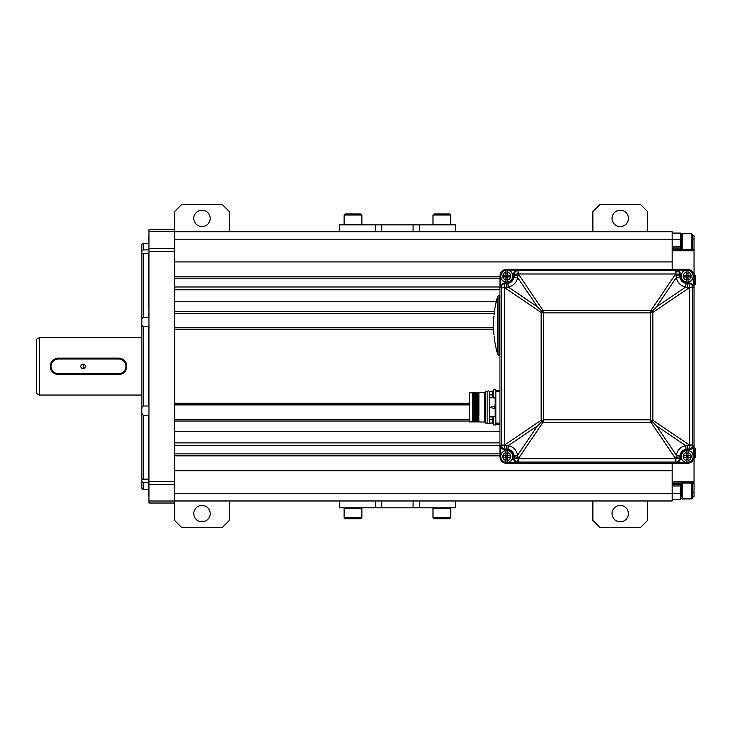 <?xml version="1.0" encoding="UTF-8"?>
<svg xmlns="http://www.w3.org/2000/svg" width="732" height="732" viewBox="0 0 732 732"><rect width="100%" height="100%" fill="white"/><g stroke="black" fill="none" stroke-linecap="round" stroke-linejoin="round"><path stroke-width="1.1" d="M39.336 337.635L39.336 395.042L36.6 393.468L36.6 339.218L39.336 337.635L141.843 337.635M83.512 364.133L83.512 368.553M148.678 253.519L148.678 307.705L148.678 253.519L141.843 253.556L143.207 253.519L143.207 317.322L141.843 319.253L141.843 251.222L143.207 249.896L141.843 251.222L141.843 244.122L143.207 243.326L143.207 249.896L148.678 249.896M141.843 319.253L141.843 325.292L143.207 326.692L143.207 405.995L141.843 407.395L141.843 325.292M141.843 407.395L141.843 413.434L143.207 415.355L148.678 415.355L148.678 496.012C148.678 503.497 148.678 503.497 148.678 496.012L148.953 496.012M143.207 415.355L143.207 479.167L141.843 479.131L141.843 413.434M148.953 488.29L148.678 479.167L141.843 479.131L141.843 481.464L143.133 482.727M143.207 489.351L141.843 488.564L141.843 481.464L143.207 482.791L143.207 489.351L148.678 489.351M148.953 481.299L148.953 251.378L174.646 251.378L174.646 481.299L148.953 481.299L148.953 503.021L174.646 503.021L174.646 520.452L181.481 527.287L222.482 527.287L229.317 520.452L229.317 500.972M148.953 231.687L148.953 229.665L174.646 229.665L174.646 231.687L148.953 231.687L148.953 251.378M148.953 248.331L174.646 248.331L174.646 251.378M174.646 248.331L174.646 231.687M148.953 500.999L174.646 500.999L174.646 503.021M174.646 500.999L174.646 481.299M148.953 327.662L148.678 405.025L148.678 326.692L143.207 326.692M148.953 405.025L148.678 405.995L143.207 405.995M148.953 307.705L148.678 317.322L143.207 317.322M148.953 236.674L148.678 236.674C148.678 229.189 148.678 229.189 148.678 236.674L148.953 244.387M148.953 424.972L148.678 479.167M143.207 482.791L148.678 482.791M174.646 493.487L672.168 493.487L672.168 500.972L339.346 500.972L339.346 507.807L375.351 507.807L375.351 500.972M672.168 493.487L672.168 463.383L672.168 470.768L174.646 470.768M672.168 269.303L672.168 231.715L455.524 231.715L455.524 224.88L419.528 224.88L419.528 231.715L339.346 231.715L339.346 224.88L419.528 224.88M174.646 231.715L339.346 231.715M499.947 301.419L498.986 301.419M496.323 301.419L174.646 301.419M499.947 311.658L498.986 311.658M494.429 311.658L174.646 311.658M499.947 289.799L174.646 289.799M499.947 313.378L498.986 313.378M494.219 313.378L174.646 313.378L174.646 327.79L493.569 327.79M499.947 327.79L498.986 327.79M499.947 329.437L498.986 329.437M493.615 329.437L174.646 329.437M469.605 403.25L174.646 403.25M469.605 404.897L174.646 404.897L174.646 419.308L469.605 419.308M469.605 421.028L174.646 421.028M499.947 431.267L174.646 431.267M499.947 442.878L174.646 442.878M174.646 500.972L339.346 500.972M672.168 248.111L680.367 248.111A1.363 0.686 0 0 1 681.73 248.798L681.73 249.585L694.037 249.585L694.037 483.019M694.037 249.585L694.037 249.081L692.664 249.081M692.664 235.814L694.037 235.814L694.037 249.081M692.664 492.801L694.037 492.801L694.037 496.872L692.664 496.872L694.037 496.872M694.037 492.801L694.037 483.056L681.73 483.056M672.168 463.383L672.168 470.768M672.168 248.011L680.367 248.011L680.367 246.721L672.168 246.721M681.73 248.798L681.73 248.697A1.363 0.686 180 0 0 680.367 248.011M672.168 233.078L680.367 233.078L680.367 239.373A1.363 0.467 180 0 1 681.73 239.84L681.73 248.697M681.73 249.081L681.73 239.126M681.73 242.649C681.73 250.106 681.73 250.106 681.73 242.649M692.664 249.585L692.664 234.853L691.575 233.764L682.187 233.764A0.458 0.458 0 0 0 681.73 234.222L681.73 249.484L672.168 249.484M672.168 484.575L680.367 484.575L672.168 484.575M672.168 499.608L680.367 499.608L680.367 493.313A1.363 0.467 0 0 0 681.73 492.846L681.73 482.983L694.037 482.983M672.168 485.966L680.367 485.966L680.367 484.676L672.168 484.676M680.367 484.676A1.363 0.686 0 0 0 681.73 483.989M681.73 496.872L681.73 483.202L672.168 483.202M681.73 483.889A1.363 0.686 180 0 1 680.367 484.575L680.367 483.202M695.4 284.08L694.851 284.629L695.4 284.08L695.4 275.607L694.851 275.058L695.4 275.607M695.4 457.079L694.851 457.628L695.4 457.079L695.4 448.606L694.851 448.057L695.4 448.606M694.037 457.628L694.851 457.628L694.851 448.057L694.037 448.057M694.037 284.629L694.851 284.629L694.851 275.058L694.037 275.058M682.187 483.056L682.187 498.922L681.73 498.465A0.458 0.458 0 0 0 682.187 498.922L691.575 498.922L691.575 483.056M691.575 233.764L691.575 249.585M691.575 498.922L692.664 497.824L692.664 483.056M455.524 500.972L455.524 507.807L375.351 507.807M419.528 231.715L455.524 231.715M353.016 518.741L360.803 518.741L361.901 517.643L344.132 517.643L345.22 518.741L353.016 518.741M344.132 517.643L344.132 508.264L361.901 508.264L361.901 517.643M441.853 518.741L449.649 518.741L450.738 517.643L432.978 517.643L434.067 518.741L441.853 518.741M432.978 517.643L432.978 508.264L450.738 508.264L450.738 517.643M353.016 213.945L345.22 213.945L344.132 215.034L361.901 215.034L360.803 213.945L353.016 213.945M361.901 215.034L361.901 224.422L344.132 224.422L344.132 215.034M441.853 213.945L434.067 213.945L432.978 215.034L450.738 215.034L449.649 213.945L441.853 213.945M450.738 215.034L450.738 224.422L432.978 224.422L432.978 215.034M686.479 270.026L687.202 269.303L506.782 269.303A6.835 6.835 0 0 0 506.773 269.303L687.202 269.303C691.411 269.641 693.689 271.92 694.037 276.129L693.305 276.852M686.479 462.661L687.202 463.383L506.773 463.383A6.835 6.835 0 0 0 506.782 463.383L687.202 463.383C691.411 463.036 693.689 460.757 694.037 456.558L694.037 456.548A6.835 6.835 0 0 0 694.037 456.548L694.037 276.129M507.505 462.661L506.782 463.383C502.573 463.036 500.295 460.757 499.947 456.558A6.835 6.835 0 0 0 499.947 456.558L499.947 276.129L499.947 456.548L500.67 455.826M500.67 276.852L499.947 276.129C500.295 271.92 502.573 269.641 506.773 269.303L507.505 270.026M493.926 316.389C494.109 314.284 494.109 314.284 493.926 316.389C494.109 314.284 494.109 314.284 493.926 316.389A103.523 103.523 0 0 0 493.926 334.286C494.109 336.391 494.109 336.391 493.926 334.286C494.109 336.391 494.109 336.391 493.926 334.286M497.668 296.323L498.986 295.335L498.986 355.34L497.668 354.352L497.668 296.323A103.532 103.532 0 0 0 494.063 314.742M473.156 421.907L469.605 421.907L469.605 392.791L472.341 392.791L472.341 407.349L472.341 392.791M469.605 421.907L472.991 421.907L472.469 392.791L473.046 392.791L473.577 421.907L472.991 421.907M474.519 421.907L478.902 421.907L478.518 392.791L476.989 392.791M485.462 422.794A0.686 0.686 0 0 0 484.776 422.108L478.902 421.907M478.618 421.907L477.676 421.907L477.145 392.791L475.626 392.791M477.255 421.907L476.303 421.907L475.782 392.791L474.254 392.791M475.882 421.907L474.94 421.907L474.418 392.791L472.89 392.791M485.462 391.904A0.686 0.686 0 0 1 484.776 392.581L478.902 392.791L478.902 415.584L478.874 392.791M478.463 421.907L477.941 392.791L477.145 392.791M477.099 421.907L476.569 392.791L475.782 392.791M475.727 421.907L475.205 392.791L474.418 392.791M474.363 421.907L473.833 392.791L473.046 392.791M472.341 421.907L472.341 407.349L472.634 421.907M473.412 392.791L473.997 421.907M474.775 392.791L475.37 421.907M476.139 392.791L476.733 421.907M477.511 392.791L478.097 421.907M487.146 423.069L485.462 423.069L485.462 391.629L487.146 391.629A1.363 1.363 0 0 1 489.516 391.629L489.516 423.069A1.363 1.363 0 0 1 487.146 423.069L487.146 391.629M493.56 397.778L489.516 397.778M492.462 394.877L489.516 394.877M499.947 391.602L495.848 391.602L495.848 390.257L499.947 390.257M495.848 391.602L495.848 424.432L499.947 424.432M499.947 423.096L495.848 423.096M492.462 419.811L489.516 419.811M493.56 416.92L489.516 416.92M494.475 408.712L494.475 405.976L490.376 407.349L494.475 408.712M493.661 416.773L493.661 424.981L495.848 424.981L495.848 416.773L493.661 416.773A7.155 7.155 0 0 0 492.654 418.869L492.654 418.869M493.661 424.981A7.155 7.155 0 0 1 492.654 422.886L492.654 422.886M492.673 420.378A7.1 6.542 -90 0 0 492.673 421.376A7.1 6.542 -90 0 1 492.673 420.378L492.407 420.351A7.146 7.11 -90 0 1 492.673 418.869M492.673 422.886A7.146 7.11 -90 0 1 492.407 421.403M493.661 389.717L493.661 397.915L495.848 397.915L495.848 389.717L493.661 389.717A7.155 7.155 0 0 0 492.654 391.803L492.654 391.803M493.661 397.915A7.155 7.155 0 0 1 492.654 395.829L492.673 395.82A7.146 7.11 -90 0 1 492.407 394.347L492.673 394.319A7.1 6.542 -90 0 1 492.673 393.313L492.407 393.285A7.146 7.11 -90 0 1 492.673 391.812M492.673 393.313A7.1 6.542 -90 0 0 492.673 394.319M508.026 270.108L517.716 270.108C515.191 270.318 513.818 271.682 513.617 274.207L514.102 274.701A4.099 0.695 179.7 0 1 518.183 274.006L518.201 270.602L517.643 277.538L537.508 306.854L543.071 312.418L543.071 310.496L541.762 311.118L541.14 312.418L504.632 287.685L501.246 287.685L501.246 445.129A4.099 4.099 45 0 0 505.345 449.228L507.962 449.302C511.293 450.015 513.315 452.037 514.029 455.377L514.102 457.985A4.099 4.099 45 0 0 518.201 462.084L518.183 458.68A4.099 0.695 -179.7 0 1 514.102 457.985L513.617 458.479L513.617 456.548A6.835 6.835 0 0 0 506.782 449.713L504.86 449.713C502.335 449.512 500.963 448.14 500.761 445.623L504.65 445.148L508.191 445.687C513.379 446.804 516.527 449.951 517.643 455.139L518.183 458.68L517.716 462.569L508.026 462.569M518.027 275.543A4.099 0.586 179.7 0 0 514.111 276.129L514.029 277.309L517.643 277.538C516.536 282.726 513.379 285.873 508.191 286.999L504.632 287.685L504.632 444.992L541.14 420.269L541.14 312.418L543.51 312.866L543.51 419.82L650.464 419.82L650.464 312.866L543.51 312.866M685.948 462.569L676.267 462.569C678.793 462.368 680.156 460.995 680.367 458.479L679.872 457.985A4.099 0.695 -0.3 0 1 675.801 458.68L675.773 462.084L676.331 455.139L656.476 425.832L652.221 421.568L652.843 420.269L652.843 312.418L652.221 311.118L650.464 312.866M675.645 270.602L675.801 274.006A4.099 0.695 0.3 0 1 679.872 274.701A4.099 4.099 -135 0 0 675.773 270.602L518.338 270.602M675.956 457.134A4.099 0.586 -0.3 0 0 679.863 456.548L679.955 455.377L676.331 455.139C677.448 449.96 680.595 446.804 685.793 445.687L689.343 444.992L689.343 287.685L685.793 286.999C680.604 285.883 677.457 282.735 676.331 277.538L675.801 274.006L676.267 270.108L685.948 270.108M506.196 287.374A4.099 0.586 -89.7 0 1 506.782 283.467L505.345 283.458A4.099 0.695 -89.7 0 0 504.65 287.53L501.246 287.685M507.962 449.302L508.191 445.687L537.508 425.832L541.762 421.568L543.071 422.19L543.51 419.82M687.787 445.312A4.099 0.586 90.3 0 1 687.202 449.219L688.629 449.228A4.099 0.695 90.3 0 0 689.334 445.148L692.728 444.992L689.343 444.992L652.843 420.269L650.913 420.269L650.913 422.19L652.221 421.568L650.464 419.82M686.021 283.375L685.793 286.999L656.476 306.854L652.221 311.118L650.913 310.496L543.071 310.496L518.338 273.988L675.645 273.988L650.913 310.496L650.913 312.418L652.843 312.418L689.343 287.685L692.728 287.557A4.099 4.099 -135 0 0 688.629 283.458L686.021 283.375C682.691 282.671 680.668 280.649 679.955 277.309L679.872 274.701L680.367 274.207L680.367 276.129A6.835 6.835 0 0 0 687.202 282.964L689.123 282.964C691.649 283.174 693.012 284.538 693.222 287.063L689.334 287.53A4.099 0.695 -90.3 0 0 688.629 283.458L689.123 282.964M687.787 287.374A4.099 0.586 -90.3 0 0 687.202 283.467L687.202 282.964M675.956 275.543A4.099 0.586 0.3 0 1 679.863 276.129L680.367 276.129M676.267 270.108C678.793 270.318 680.156 271.682 680.367 274.207M500.761 455.304L500.761 445.623M517.716 462.569C515.191 462.368 513.818 460.995 513.617 458.479M505.958 462.377L507.221 462.56M505.958 459.303A2.873 2.873 0 0 0 507.605 459.303L506.782 459.284A2.736 2.736 0 0 1 505.958 459.156M507.605 453.803A2.873 2.873 0 0 0 505.958 453.803M513.617 274.207L513.617 276.129A6.835 6.835 0 0 1 506.782 282.964L504.86 282.964C502.335 283.174 500.963 284.538 500.761 287.063L500.761 277.382M507.221 270.117L505.958 270.309M505.958 278.883A2.873 2.873 0 0 0 507.605 278.883M505.958 273.521A2.736 2.736 0 0 1 506.782 273.402L507.605 273.402A2.873 2.873 0 0 0 505.958 273.384M689.123 449.713L688.629 449.228A4.099 4.099 -45 0 0 692.728 445.129L693.222 445.623C693.012 448.14 691.649 449.512 689.123 449.713L687.202 449.713A6.835 6.835 0 0 0 680.367 456.548L680.367 458.479M693.222 445.623L693.222 455.304M686.762 462.56L688.016 462.377M688.016 459.156A2.736 2.736 0 0 1 687.202 459.284L686.378 459.284A2.873 2.873 0 0 0 688.016 459.303M688.016 453.803A2.873 2.873 0 0 0 686.378 453.803M693.222 277.382L693.222 287.063M688.016 270.309L686.762 270.117M686.378 278.883A2.873 2.873 0 0 0 688.016 278.883M688.016 273.384A2.873 2.873 0 0 0 686.378 273.384L687.202 273.402A2.736 2.736 0 0 1 688.016 273.521M501.246 444.992L504.65 445.148A4.099 0.695 89.7 0 0 505.345 449.228L504.86 449.713M541.14 420.269L541.762 421.568L543.071 420.269L541.14 420.269M518.027 457.134A4.099 0.586 -179.7 0 1 514.111 456.548L513.617 456.548M506.196 445.312A4.099 0.586 89.7 0 0 506.782 449.219L506.782 449.713M514.029 277.309C513.315 280.64 511.293 282.662 507.962 283.375L506.782 283.467L506.782 282.964M679.955 455.377C680.659 452.047 682.691 450.024 686.021 449.302L687.202 449.219L687.202 449.713M507.605 460.455L507.605 457.372L510.131 457.372L510.131 455.734L507.605 455.734L507.605 450.573A6.03 6.03 0 0 0 505.958 450.573L505.958 455.734L503.433 455.734L503.433 457.372L505.958 457.372L505.958 462.514A6.03 6.03 0 0 0 507.605 462.523L507.605 460.455A3.989 3.989 0 0 0 507.605 452.641M507.605 462.533L507.605 462.514A6.039 6.039 0 0 0 507.605 450.573M500.633 456.548A6.149 6.149 0 0 1 506.782 450.4A6.149 6.149 0 0 1 512.931 456.548A6.149 6.149 0 0 1 506.782 462.697A6.149 6.149 0 0 1 500.633 456.548M505.958 462.533L505.958 462.523A6.039 6.039 0 0 1 505.958 450.573M507.605 457.372L507.605 455.734L506.782 456.548L505.958 455.734L505.958 457.372L506.782 456.548L507.605 457.372L505.958 457.372M505.958 455.734L506.782 455.734L506.782 457.372M506.782 455.734L507.605 455.734M688.016 460.455L688.016 457.372L690.551 457.372L690.551 455.734L688.016 455.734L688.016 450.573A6.03 6.03 0 0 0 686.378 450.573L686.378 455.734L683.853 455.734L683.853 457.372L686.378 457.372L686.378 462.514A6.03 6.03 0 0 0 688.016 462.523L688.016 460.455A3.989 3.989 0 0 0 688.016 452.641M688.016 462.533L688.016 462.514A6.039 6.039 0 0 0 688.016 450.573M681.053 456.548A6.149 6.149 0 0 1 687.202 450.4A6.149 6.149 0 0 1 693.35 456.548A6.149 6.149 0 0 1 687.202 462.697A6.149 6.149 0 0 1 681.053 456.548M686.378 462.533L686.378 462.523A6.039 6.039 0 0 1 686.378 450.573M688.016 457.372L688.016 455.734L687.202 456.548L686.378 455.734L686.378 457.372L687.202 456.548L688.016 457.372L686.378 457.372M686.378 455.734L687.202 455.734L687.202 457.372M687.202 455.734L688.016 455.734M507.605 280.036L507.605 276.952L510.131 276.952L510.131 275.314L507.605 275.314L507.605 270.163A6.03 6.03 0 0 0 505.958 270.163L505.958 275.314L503.433 275.314L503.433 276.952L505.958 276.952L505.958 282.095A6.03 6.03 0 0 0 507.605 282.104L507.605 280.036A3.989 3.989 0 0 0 507.605 272.231M507.605 282.113L507.605 282.095A6.039 6.039 0 0 0 507.605 270.154M500.633 276.129A6.149 6.149 0 0 1 506.782 269.98A6.149 6.149 0 0 1 512.931 276.129A6.149 6.149 0 0 1 506.782 282.287A6.149 6.149 0 0 1 500.633 276.129M505.958 282.113L505.958 282.104A6.039 6.039 0 0 1 505.958 270.154M507.605 276.952L507.605 275.314L506.782 276.129L505.958 275.314L505.958 276.952L506.782 276.129L507.605 276.952L505.958 276.952M505.958 275.314L506.782 275.314L506.782 276.952M506.782 275.314L507.605 275.314M688.016 280.036L688.016 276.952L690.551 276.952L690.551 275.314L688.016 275.314L688.016 270.163A6.03 6.03 0 0 0 686.378 270.163L686.378 275.314L683.853 275.314L683.853 276.952L686.378 276.952L686.378 282.095A6.03 6.03 0 0 0 688.016 282.104L688.016 280.036A3.989 3.989 0 0 0 688.016 272.231M688.016 282.113L688.016 282.095A6.039 6.039 0 0 0 688.016 270.154M681.053 276.129A6.149 6.149 0 0 1 687.202 269.98A6.149 6.149 0 0 1 693.35 276.129A6.149 6.149 0 0 1 687.202 282.287A6.149 6.149 0 0 1 681.053 276.129M686.378 282.113L686.378 282.104A6.039 6.039 0 0 1 686.378 270.154M688.016 276.952L688.016 275.314L687.202 276.129L686.378 275.314L686.378 276.952L687.202 276.129L688.016 276.952L686.378 276.952M686.378 275.314L687.202 275.314L687.202 276.952M687.202 275.314L688.016 275.314M620.224 521.815A8.198 8.198 0 0 1 612.025 513.617A8.198 8.198 0 0 1 620.224 505.419A8.198 8.198 0 0 1 628.422 513.617A8.198 8.198 0 0 1 620.224 521.815M647.564 231.715L647.564 211.548L640.729 204.713L599.728 204.713L592.893 211.548L592.893 231.715M592.893 500.972L592.893 520.452L599.728 527.287L640.729 527.287L647.564 520.452L647.564 500.972M620.224 226.581A8.198 8.198 0 0 1 612.025 218.383A8.198 8.198 0 0 1 620.224 210.185A8.198 8.198 0 0 1 628.422 218.383A8.198 8.198 0 0 1 620.224 226.581M201.986 521.815A8.198 8.198 0 0 1 193.779 513.617A8.198 8.198 0 0 1 201.986 505.419A8.198 8.198 0 0 1 210.185 513.617A8.198 8.198 0 0 1 201.986 521.815M229.317 231.715L229.317 211.548L222.482 204.713L181.481 204.713L174.646 211.548L174.646 229.665M201.986 226.581A8.198 8.198 0 0 1 193.779 218.383A8.198 8.198 0 0 1 201.986 210.185A8.198 8.198 0 0 1 210.185 218.383A8.198 8.198 0 0 1 201.986 226.581M58.468 358.964L118.611 358.964A7.384 7.384 0 0 1 125.986 366.339A7.384 7.384 0 0 1 118.611 373.723L58.468 373.723A7.384 7.384 0 0 1 51.084 366.339A7.384 7.384 0 0 1 58.468 358.964L58.468 358.14L118.611 358.14A8.198 8.198 0 0 1 126.81 366.339A8.198 8.198 0 0 1 118.611 374.546L58.468 374.546A8.198 8.198 0 0 1 50.27 366.339A8.198 8.198 0 0 1 58.468 358.14M85.324 366.339A2.251 2.251 0 0 0 83.073 364.088A2.251 2.251 0 0 0 80.813 366.339A2.251 2.251 0 0 0 83.073 368.599A2.251 2.251 0 0 0 85.324 366.339M174.646 484.355L148.953 484.355M174.646 239.199L672.168 239.199M672.168 261.91L174.646 261.91M499.947 276.824L174.646 276.824M174.646 278.81L499.947 278.81M174.646 286.981L499.947 286.981M174.646 445.706L499.947 445.706M174.646 453.877L499.947 453.877M499.947 455.862L174.646 455.862M680.367 248.111L680.367 249.484M694.037 250.747L672.168 250.747M692.664 239.126L694.037 239.126M672.168 239.373L680.367 239.373L680.367 246.721A1.363 0.467 180 0 1 681.73 247.187M681.73 485.499A1.363 0.467 0 0 1 680.367 485.966L680.367 493.313L672.168 493.313M694.037 483.605L692.664 483.605M694.037 481.94L672.168 481.94M680.367 233.947A1.363 1.244 0 0 1 681.73 235.192M682.187 233.764L682.187 249.585M413.058 507.807L413.058 500.972M419.528 507.807L419.528 500.972M381.811 507.807L381.811 500.972M381.811 224.88L381.811 231.715M375.351 224.88L375.351 231.715M413.058 224.88L413.058 231.715M484.776 422.108L484.776 392.581M495.161 416.773L495.161 397.915M517.716 270.108L518.201 270.602A4.099 4.099 135 0 0 514.102 274.701L514.111 276.129L513.617 276.129M537.508 306.854L508.191 286.999L507.962 283.375M543.071 422.19L650.913 422.19L675.645 458.699L518.338 458.699L543.071 422.19M518.338 462.084L675.645 462.084M676.267 462.569L675.773 462.084A4.099 4.099 -45 0 0 679.872 457.985L679.863 456.548L680.367 456.548M656.476 425.832L685.793 445.687L686.021 449.302M692.728 444.992L692.728 287.685M656.476 306.854L676.331 277.538L679.955 277.309M504.86 282.964L505.345 283.458A4.099 4.099 135 0 0 501.246 287.557L500.761 287.063M537.508 425.832L517.643 455.139L514.029 455.377M694.037 456.558L693.305 455.826M505.958 452.641A3.989 3.989 0 0 0 505.958 460.455M686.378 452.641A3.989 3.989 0 0 0 686.378 460.455M505.958 272.231A3.989 3.989 0 0 0 505.958 280.036M686.378 272.231A3.989 3.989 0 0 0 686.378 280.036M118.611 358.964L118.611 358.14M58.468 373.723L58.468 374.546M118.611 373.723L118.611 374.546M39.336 395.042L141.843 395.042M143.207 243.326L148.678 243.326M680.367 233.078L681.73 234.441L680.522 233.087M680.367 499.608L681.73 498.236L680.367 499.608M494.063 335.933A103.532 103.532 0 0 0 497.668 354.352M492.709 391.629L489.516 391.629M492.709 423.069L489.516 423.069"/></g></svg>
